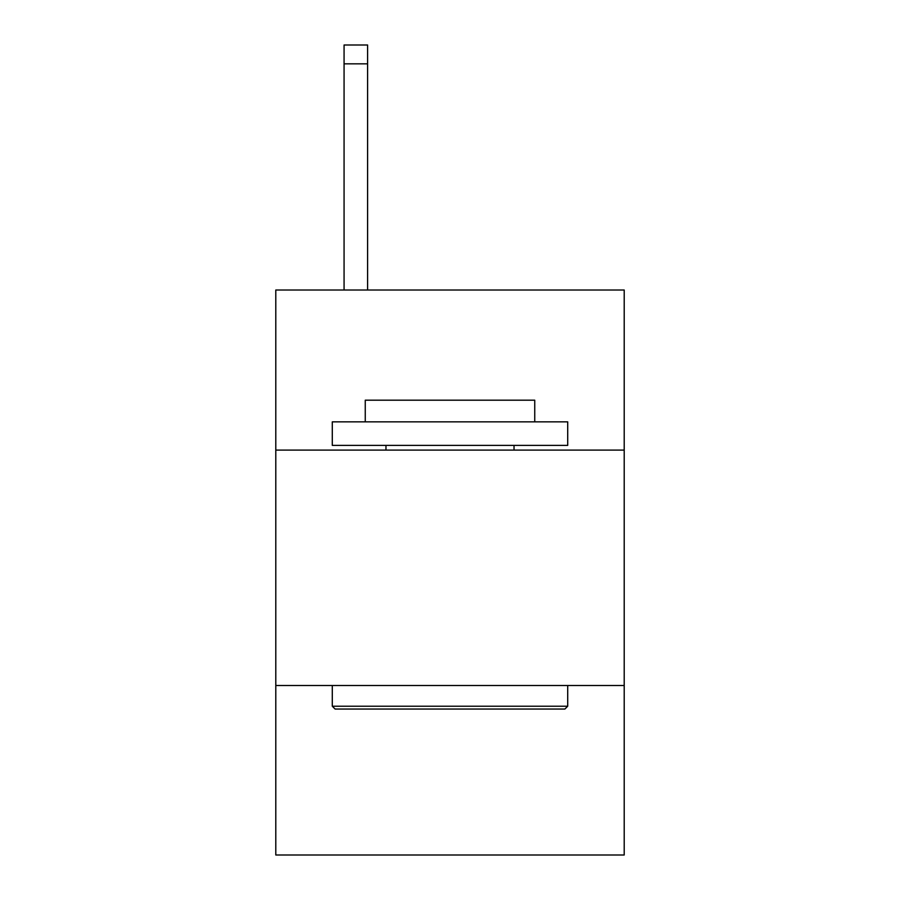 <?xml version="1.0" encoding="UTF-8"?>
<svg xmlns="http://www.w3.org/2000/svg" width="900" height="900" viewBox="0 0 900 900"><rect width="100%" height="100%" fill="white"/><g stroke="black" fill="none" stroke-linecap="round" stroke-linejoin="round"><path stroke-width="1.35" d="M275.794 450.09L624.206 450.09L624.206 290.014L275.794 290.014L275.794 855L624.206 855L624.206 685.508L275.794 685.508M624.206 685.508L624.206 450.09M335.115 709.043L332.291 706.219L567.709 706.219L564.885 709.043L335.115 709.043M567.709 421.841L567.709 445.387L332.291 445.387L332.291 421.841L567.709 421.841M365.254 421.841L365.254 400.185L534.746 400.185L534.746 421.841M567.709 685.508L567.709 706.219M332.291 685.508L332.291 706.219M514.035 445.387L514.035 450.09M385.965 445.387L385.965 450.09M367.605 290.014L367.605 63.833L344.07 63.833L344.07 45L367.605 45L367.605 63.833M344.07 290.014L344.07 63.833"/></g></svg>
